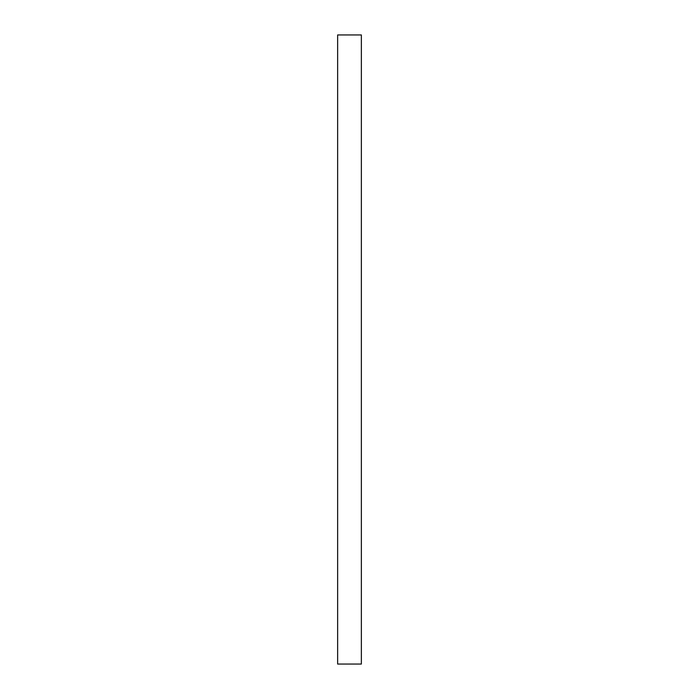 <?xml version="1.0" encoding="UTF-8"?>
<svg xmlns="http://www.w3.org/2000/svg" width="699" height="699" viewBox="0 0 699 699"><rect width="100%" height="100%" fill="white"/><g stroke="black" fill="none" stroke-linecap="round" stroke-linejoin="round"><path stroke-width="1.05" d="M361.366 34.95L361.366 664.05L337.634 664.05L337.634 34.95L361.366 34.95"/></g></svg>
